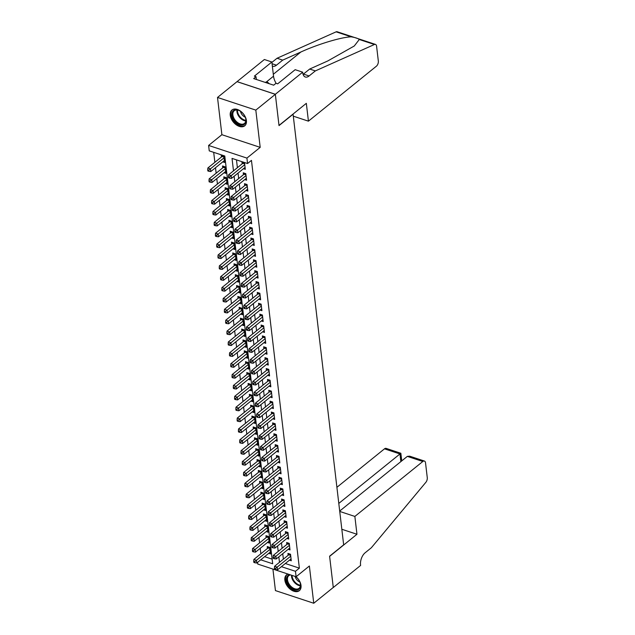 <?xml version="1.0" encoding="UTF-8"?>
<svg xmlns="http://www.w3.org/2000/svg" width="635" height="635" viewBox="0 0 635 635"><rect width="100%" height="100%" fill="white"/><g stroke="black" fill="none" stroke-linecap="round" stroke-linejoin="round"><path stroke-width="0.95" d="M230.251 115.252A10.168 6.477 -129 0 0 236.141 124.722A10.168 6.477 -129 0 0 244.721 125.825A10.168 6.477 -129 0 0 246.404 120.594A10.168 6.477 -129 0 0 240.514 111.125A10.168 6.477 -129 0 0 231.934 110.022A10.168 6.477 -129 0 0 230.251 115.252M288.076 574.088A10.168 6.477 -129 0 0 286.544 574.881A10.168 6.477 -129 0 0 284.861 580.112A10.168 6.477 -129 0 0 290.743 589.582A10.168 6.477 -129 0 0 299.323 590.685A10.168 6.477 -129 0 0 301.014 585.454A10.168 6.477 -129 0 0 296.061 576.731M260.715 559.824L272.685 563.777L224.782 156.004L209.248 150.876L208.613 145.439L246.92 158.091L247.555 163.528L232.029 158.401L233.49 170.847M302.673 72.176L275.336 94.274L278.995 125.428L306.332 103.33L308.427 121.166L376.372 66.223A3.913 2.143 108.3 0 0 378.333 61.071L376.587 46.228A3.913 2.143 108.3 0 0 375.468 44.41A3.913 2.143 108.3 0 0 374.436 44.498L315.349 70.914L309.102 75.962A9.12 4.993 -71.7 0 1 305.348 77.018A9.12 4.993 -71.7 0 1 302.744 72.771L302.673 72.176L295.164 69.691L277.67 83.836L276.019 83.288L273.669 85.185L253.69 78.581L256.032 76.692L254.373 76.144L271.867 62L264.366 59.515L217.511 97.457L221.885 134.699L208.613 145.439M272.915 569.079L275.439 590.59L313.753 603.25L309.372 566.007L296.101 576.739L257.786 564.078L257.588 562.348M213.693 152.344L214.868 162.322M215.503 167.727L216.146 173.196M216.781 178.602L217.424 184.071M218.059 189.476L218.702 194.945M219.337 200.35L219.98 205.819M220.615 211.225L221.258 216.686M221.893 222.099L222.536 227.56M223.171 232.974L223.814 238.435M224.449 243.848L225.092 249.309M225.727 254.722L226.37 260.183M227.005 265.597L227.64 271.058M228.282 276.471L228.917 281.932M229.552 287.345L230.195 292.806M230.83 298.22L231.473 303.681M232.108 309.094L232.751 314.555M233.386 319.969L234.029 325.43M234.664 330.843L235.307 336.304M235.942 341.717L236.585 347.178M237.22 352.584L237.863 358.053M238.498 363.458L239.141 368.927M239.776 374.332L240.419 379.801M241.054 385.207L241.697 390.676M242.332 396.081L242.975 401.55M243.61 406.956L244.253 412.417M244.888 417.83L245.523 423.291M246.166 428.704L246.801 434.165M247.444 439.579L248.079 445.04M248.714 450.453L249.357 455.914M249.992 461.327L250.634 466.788M251.269 472.202L251.912 477.663M252.547 483.076L253.19 488.537M253.825 493.951L254.468 499.412M255.103 504.825L255.746 510.286M256.381 515.699L257.024 521.16M257.659 526.574L258.302 532.035M258.937 537.448L259.58 542.909M260.215 548.322L260.858 553.783M237.038 81.669L275.344 94.329L255.818 110.117L217.511 97.457M275.344 94.329L279.019 125.595L293.076 114.229L343.662 544.838L329.605 556.204L333.272 587.462L313.753 603.25M243.467 168.704L245.3 169.315L244.531 162.79L241.943 161.933L242.165 163.838M244.745 179.578L246.57 180.189L245.808 173.665L243.221 172.807L243.443 174.712M246.023 190.452L247.848 191.056L247.086 184.539L244.499 183.682L244.721 185.579M247.301 201.327L249.126 201.93L248.364 195.405L245.777 194.556L245.999 196.453M248.579 212.201L250.404 212.804L249.642 206.28L247.055 205.43L247.277 207.327M249.857 223.076L251.682 223.679L250.92 217.154L248.333 216.305L248.555 218.202M251.135 233.95L252.96 234.553L252.198 228.028L249.603 227.179L249.833 229.076M252.412 244.824L254.238 245.427L253.476 238.903L250.881 238.046L251.111 239.951M253.69 255.699L255.516 256.302L254.746 249.777L252.159 248.92L252.389 250.825M254.96 266.573L256.794 267.176L256.024 260.652L253.436 259.794L253.659 261.699M256.238 277.447L258.072 278.051L257.302 271.526L254.714 270.669L254.937 272.574M257.516 288.322L259.35 288.925L258.58 282.4L255.992 281.543L256.215 283.448M258.794 299.196L260.628 299.799L259.858 293.275L257.27 292.417L257.492 294.322M260.072 310.07L261.906 310.674L261.136 304.149L258.548 303.292L258.77 305.197M261.35 320.945L263.184 321.548L262.414 315.023L259.826 314.166L260.048 316.071M262.628 331.819L264.462 332.423L263.692 325.898L261.104 325.041L261.326 326.946M263.906 342.694L265.732 343.297L264.97 336.772L262.382 335.915L262.604 337.82M265.184 353.56L267.01 354.171L266.248 347.647L263.66 346.789L263.882 348.694M266.462 364.434L268.287 365.046L267.526 358.521L264.938 357.664L265.16 359.569M267.74 375.309L269.565 375.92L268.803 369.395L266.216 368.538L266.438 370.443M269.018 386.183L270.843 386.786L270.081 380.27L267.494 379.412L267.716 381.317M270.296 397.058L272.121 397.661L271.359 391.136L268.764 390.287L268.994 392.184M271.574 407.932L273.399 408.535L272.637 402.011L270.042 401.161L270.272 403.058M272.852 418.806L274.677 419.41L273.907 412.885L271.32 412.036L271.542 413.933M274.122 429.681L275.955 430.284L275.185 423.759L272.598 422.91L272.82 424.807M275.399 440.555L277.233 441.158L276.463 434.634L273.875 433.776L274.098 435.681M276.677 451.429L278.511 452.033L277.741 445.508L275.153 444.651L275.376 446.556M277.955 462.304L279.789 462.907L279.019 456.382L276.431 455.525L276.654 457.43M279.233 473.178L281.067 473.781L280.297 467.257L277.709 466.4L277.932 468.305M280.511 484.053L282.345 484.656L281.575 478.131L278.987 477.274L279.209 479.179M281.789 494.927L283.623 495.53L282.853 489.006L280.265 488.148L280.487 490.053M283.067 505.801L284.893 506.405L284.131 499.88L281.543 499.023L281.765 500.928M284.345 516.676L286.171 517.279L285.409 510.754L282.821 509.897L283.043 511.802M285.623 527.55L287.449 528.153L286.687 521.629L284.099 520.771L284.321 522.676M286.901 538.424L288.727 539.028L287.965 532.503L285.377 531.646L285.599 533.551M288.179 549.299L290.005 549.902L289.242 543.377L286.655 542.52L286.877 544.425M268.748 553.323L270.573 553.934L269.812 547.41L267.224 546.552L267.446 548.457M267.47 542.449L269.296 543.06L268.534 536.535L265.946 535.678L266.168 537.583M266.192 531.574L268.018 532.186L267.256 525.661L264.668 524.804L264.89 526.709M264.914 520.708L266.748 521.311L265.978 514.787L263.39 513.929L263.612 515.834M263.636 509.834L265.47 510.437L264.7 503.912L262.112 503.055L262.334 504.96M262.358 498.959L264.192 499.562L263.422 493.038L260.834 492.181L261.056 494.086M261.08 488.085L262.914 488.688L262.144 482.163L259.556 481.306L259.778 483.211M259.802 477.21L261.636 477.814L260.866 471.289L258.278 470.432L258.501 472.337M258.524 466.336L260.358 466.939L259.588 460.415L257 459.557L257.223 461.462M257.246 455.462L259.08 456.065L258.31 449.54L255.722 448.683L255.945 450.588M255.976 444.587L257.802 445.191L257.032 438.666L254.444 437.809L254.667 439.714M254.698 433.713L256.524 434.316L255.754 427.792L253.167 426.934L253.397 428.839M253.421 422.839L255.246 423.442L254.484 416.917L251.889 416.06L252.119 417.965M252.143 411.964L253.968 412.567L253.206 406.043L250.619 405.193L250.841 407.091M250.865 401.09L252.69 401.693L251.928 395.168L249.341 394.319L249.563 396.216M249.587 390.215L251.412 390.819L250.65 384.294L248.063 383.445L248.285 385.342M248.309 379.341L250.134 379.944L249.372 373.42L246.785 372.57L247.007 374.467M247.031 368.467L248.856 369.07L248.094 362.553L245.507 361.696L245.729 363.593M245.753 357.592L247.587 358.203L246.817 351.679L244.229 350.822L244.451 352.727M244.475 346.718L246.309 347.329L245.539 340.805L242.951 339.947L243.173 341.852M243.197 335.844L245.031 336.455L244.261 329.93L241.673 329.073L241.895 330.978M241.919 324.977L243.753 325.58L242.983 319.056L240.395 318.198L240.617 320.103M240.641 314.103L242.475 314.706L241.705 308.181L239.117 307.324L239.339 309.229M239.363 303.228L241.197 303.832L240.427 297.307L237.839 296.45L238.061 298.355M238.085 292.354L239.919 292.957L239.149 286.433L236.561 285.575L236.784 287.48M236.815 281.48L238.641 282.083L237.871 275.558L235.283 274.701L235.514 276.606M235.537 270.605L237.363 271.209L236.601 264.684L234.005 263.827L234.236 265.732M234.259 259.731L236.085 260.334L235.323 253.809L232.727 252.952L232.958 254.857M232.981 248.856L234.807 249.46L234.045 242.935L231.458 242.078L231.68 243.983M231.704 237.982L233.529 238.585L232.767 232.061L230.18 231.203L230.402 233.108M230.426 227.108L232.251 227.711L231.489 221.186L228.902 220.329L229.124 222.234M229.148 216.233L230.973 216.837L230.211 210.312L227.624 209.463L227.846 211.36M227.87 205.359L229.695 205.962L228.933 199.438L226.346 198.588L226.568 200.485M226.592 194.485L228.425 195.088L227.655 188.563L225.068 187.714L225.29 189.611M225.314 183.61L227.147 184.214L226.377 177.689L223.79 176.84L224.012 178.737M224.036 172.736L225.869 173.339L225.1 166.814L222.512 165.965L222.734 167.862M264.62 556.665L272.137 559.149M222.758 161.861L224.592 162.473L223.822 155.948L221.234 155.091L221.456 156.996M285.321 563.507L299.363 568.15L251.46 160.377L247.555 163.528M236.474 159.869L237.395 167.696M238.03 173.101L238.673 178.57M239.308 183.975L239.951 189.444M240.586 194.85L241.229 200.311M241.864 205.724L242.506 211.185M243.141 216.598L243.784 222.059M244.419 227.473L245.062 232.934M245.697 238.347L246.332 243.808M246.975 249.222L247.61 254.683M248.245 260.096L248.888 265.557M249.523 270.97L250.166 276.431M250.801 281.845L251.444 287.306M252.079 292.719L252.722 298.18M253.357 303.594L254 309.055M254.635 314.468L255.278 319.929M255.913 325.342L256.556 330.803M257.191 336.217L257.834 341.678M258.469 347.083L259.112 352.552M259.747 357.957L260.39 363.426M261.025 368.832L261.668 374.301M262.303 379.706L262.946 385.175M263.581 390.581L264.224 396.042M264.858 401.455L265.493 406.916M266.136 412.329L266.771 417.79M267.406 423.204L268.049 428.665M268.684 434.078L269.327 439.539M269.962 444.952L270.605 450.413M271.24 455.827L271.883 461.288M272.518 466.701L273.161 472.162M273.796 477.576L274.439 483.037M275.074 488.45L275.717 493.911M276.352 499.324L276.995 504.785M277.63 510.199L278.273 515.66M278.908 521.073L279.551 526.534M280.186 531.947L280.829 537.408M281.464 542.814L282.107 548.283M282.742 553.688L283.377 559.157M289.457 560.165L291.282 560.776L290.52 554.252L287.925 553.395L288.155 555.3M221.885 134.699L260.191 147.36L255.818 110.117M260.191 147.36L246.92 158.091M299.363 568.15L295.458 571.302L296.101 576.739M281.416 566.666L295.458 571.302M234.124 176.26L234.767 181.721M235.402 187.134L236.045 192.595M236.68 198.009L237.323 203.47M237.958 208.883L238.601 214.344M239.236 219.758L239.879 225.219M240.514 230.632L241.157 236.093M241.792 241.506L242.435 246.967M243.07 252.381L243.705 257.842M244.348 263.255L244.983 268.716M245.618 274.13L246.261 279.59M246.896 285.004L247.539 290.465M248.174 295.878L248.817 301.339M249.452 306.745L250.095 312.214M250.73 317.619L251.373 323.088M252.008 328.493L252.651 333.962M253.286 339.368L253.929 344.837M254.564 350.242L255.206 355.703M255.841 361.117L256.484 366.578M257.119 371.991L257.762 377.452M258.397 382.865L259.04 388.326M259.675 393.74L260.318 399.201M260.953 404.614L261.588 410.075M262.231 415.488L262.866 420.949M263.501 426.363L264.144 431.824M264.779 437.237L265.422 442.698M266.057 448.112L266.7 453.573M267.335 458.986L267.978 464.447M268.613 469.86L269.256 475.321M269.891 480.735L270.534 486.196M271.169 491.609L271.812 497.07M272.447 502.475L273.09 507.944M273.725 513.35L274.368 518.819M275.003 524.224L275.646 529.693M276.281 535.099L276.923 540.568M277.558 545.973L278.201 551.434M278.836 556.847L279.479 562.308M290.655 555.411L288.774 554.792L274.566 566.285L277.154 567.142L290.743 556.149M275.455 568.515L274.423 568.174L274.55 569.262L275.582 569.603L275.455 568.515L277.154 567.142L277.471 569.857L291.06 558.871M288.774 554.792A1.302 0.714 108.3 0 0 289.06 554.474L289.457 553.895M274.566 566.285L274.423 568.174M275.582 569.603L277.471 569.857M268.748 547.053L268.351 547.632A1.302 0.714 -71.7 0 1 268.073 547.949L253.857 559.443L256.445 560.3L256.762 563.015L270.351 552.029M270.034 549.307L254.746 561.673L253.714 561.332L253.841 562.419L254.873 562.761L254.746 561.673M256.762 563.015L254.873 562.761M253.714 561.332L253.857 559.443M295.767 576.636A8.795 5.604 51 0 1 299.18 580.612A8.795 5.604 51 0 1 300.276 583.216A8.795 5.604 51 0 1 296.791 589.963A8.795 5.604 51 0 1 287.941 583.946A8.795 5.604 51 0 1 289.79 574.659M290.512 574.897A8.144 5.191 -129 0 0 288.83 575.628A8.144 5.191 -129 0 0 288.742 583.509A8.144 5.191 -129 0 0 299.069 588.296A8.144 5.191 -129 0 0 300.22 583.017M295.148 576.429A5.802 3.699 -129 0 0 295.942 578.453A5.802 3.699 -129 0 0 299.887 582.073M287.155 574.469A10.097 6.437 -129 0 0 287.107 584.2A10.097 6.437 -129 0 0 299.855 590.177M244.57 115.745A8.795 5.604 51 0 1 245.666 118.348A8.795 5.604 51 0 1 242.181 125.103A8.795 5.604 51 0 1 233.331 119.086A8.795 5.604 51 0 1 232.759 111.276A8.795 5.604 51 0 1 239.443 110.657A8.795 5.604 51 0 1 244.57 115.745M239.625 110.752A8.144 5.191 -129 0 0 234.22 110.768A8.144 5.191 -129 0 0 234.14 118.65A8.144 5.191 -129 0 0 244.459 123.436A8.144 5.191 -129 0 0 245.61 118.158M240.482 111.276A5.802 3.699 -129 0 0 241.34 113.594A5.802 3.699 -129 0 0 245.277 117.213M232.545 109.609A10.097 6.437 -129 0 0 232.497 119.332A10.097 6.437 -129 0 0 245.245 125.317M269.303 83.741L267.089 81.812L265.176 82.375M266.033 82.661L267.089 81.812M339.733 511.429L354.862 516.43L422.807 461.494L407.329 456.382L339.693 511.064M407.329 456.382L409.678 456.176L424.41 461.042A3.913 2.143 108.3 0 1 425.529 462.859L427.276 477.703A3.913 2.143 108.3 0 1 425.863 482.314L371.364 547.735L365.117 552.791A9.12 4.993 108.3 0 0 360.545 564.817L360.616 565.42L333.28 587.518L329.621 556.363L356.957 534.265L354.862 516.43M341.828 529.265L356.957 534.265M338.796 503.42L399.971 453.954L384.492 448.834A3.913 2.143 -71.7 0 1 386.104 448.381L400.844 453.255L401.741 460.891M336.899 487.315L384.492 448.834M424.41 461.042A3.913 2.143 108.3 0 0 422.807 461.494M399.598 454.295L399.971 453.954L400.875 461.597M315.349 70.914L309.682 69.04L327.795 60.944L354.282 45.99L359.283 39.497C357.997 38.402 355.33 37.521 351.274 36.846C341.686 37.028 317.865 44.196 300.823 52.03L282.71 60.127L276.463 65.183A9.12 4.993 -71.7 0 1 272.709 66.23A9.12 4.993 -71.7 0 1 272.351 66.08M282.71 60.127L277.043 58.253L271.915 62.397M303.078 74.359A9.12 4.993 -71.7 0 0 303.435 74.089L309.682 69.04M351.274 36.846L336.121 31.837L277.043 58.253M275.336 94.274L237.03 81.613M308.427 121.166L293.299 116.165M276.106 83.32A14.661 9.342 51 0 1 273.534 76.184L271.867 62M336.121 31.837A3.913 2.143 -71.7 0 1 337.161 31.75L375.468 44.41M256.357 79.462L256.032 76.692M289.377 544.536L287.496 543.917L273.288 555.411L275.876 556.268L289.465 545.274M274.177 557.649L273.145 557.3L273.272 558.387L274.304 558.729L274.177 557.649L275.876 556.268L276.193 558.983L289.782 547.997M287.496 543.917A1.302 0.714 108.3 0 0 287.782 543.6L288.179 543.02M273.288 555.411L273.145 557.3M274.304 558.729L276.193 558.983M288.099 533.662L286.218 533.043L272.01 544.536L274.598 545.394L288.187 534.408M272.899 546.775L271.867 546.425L271.994 547.513L273.026 547.862L272.899 546.775L274.598 545.394L274.915 548.108L288.504 537.123M286.218 533.043A1.302 0.714 108.3 0 0 286.504 532.725L286.901 532.154M272.01 544.536L271.867 546.425M273.026 547.862L274.915 548.108M286.822 522.788L284.948 522.168L270.732 533.662L273.32 534.519L286.909 523.534M271.621 535.9L270.589 535.559L270.716 536.646L271.748 536.988L271.621 535.9L273.32 534.519L273.637 537.234L287.226 526.248M284.948 522.168A1.302 0.714 108.3 0 0 285.226 521.859L285.623 521.279M270.732 533.662L270.589 535.559M271.748 536.988L273.637 537.234M285.544 511.913L283.67 511.294L269.454 522.788L272.042 523.645L285.631 512.659M270.343 525.026L269.311 524.685L269.438 525.772L270.47 526.113L270.343 525.026L272.042 523.645L272.359 526.359L285.948 515.374M283.67 511.294A1.302 0.714 108.3 0 0 283.948 510.984L284.345 510.405M269.454 522.788L269.311 524.685M270.47 526.113L272.359 526.359M267.47 536.178L267.073 536.758A1.302 0.714 -71.7 0 1 266.795 537.075L252.579 548.569L255.167 549.426L255.484 552.14L269.073 541.155M268.756 538.432L253.468 550.799L252.436 550.458L252.563 551.545L253.595 551.886L253.468 550.799M255.484 552.14L253.595 551.886M252.436 550.458L252.579 548.569M266.192 525.304L265.795 525.883A1.302 0.714 -71.7 0 1 265.517 526.201L251.301 537.694L253.889 538.551L254.206 541.266L267.795 530.281M267.478 527.558L252.19 539.925L251.158 539.583L251.285 540.671L252.317 541.012L252.19 539.925M254.206 541.266L252.317 541.012M251.158 539.583L251.301 537.694M264.914 514.437L264.517 515.009A1.302 0.714 -71.7 0 1 264.239 515.326L250.023 526.82L252.611 527.677L252.928 530.392L266.517 519.406M266.2 516.684L250.912 529.058L249.88 528.709L250.007 529.796L251.047 530.146L250.912 529.058M252.928 530.392L251.047 530.146M249.88 528.709L250.023 526.82M263.636 503.563L263.239 504.142A1.302 0.714 -71.7 0 1 262.961 504.452L248.745 515.945L251.333 516.803L251.65 519.517L265.24 508.532M264.922 505.817L249.642 518.184L248.602 517.835L248.73 518.922L249.769 519.271L249.642 518.184M251.65 519.517L249.769 519.271M248.602 517.835L248.745 515.945M284.266 501.039L282.392 500.42L268.176 511.913L270.764 512.77L284.353 501.785M269.065 514.152L268.034 513.81L268.16 514.898L269.192 515.239L269.065 514.152L270.764 512.77L271.081 515.485L284.67 504.5M282.392 500.42A1.302 0.714 108.3 0 0 282.67 500.11L283.067 499.531M268.176 511.913L268.034 513.81M269.192 515.239L271.081 515.485M262.358 492.689L261.961 493.268A1.302 0.714 -71.7 0 1 261.683 493.578L247.467 505.071L250.055 505.928L250.38 508.643L263.962 497.657M263.644 494.943L248.364 507.309L247.325 506.968L247.452 508.056L248.491 508.397L248.364 507.309M250.38 508.643L248.491 508.397M247.325 506.968L247.467 505.071M282.988 490.164L281.115 489.545L266.898 501.039L269.486 501.896L283.075 490.911M267.787 503.277L266.756 502.936L266.883 504.023L267.922 504.365L267.787 503.277L269.486 501.896L269.804 504.611L283.393 493.625M281.115 489.545A1.302 0.714 108.3 0 0 281.392 489.236L281.789 488.656M266.898 501.039L266.756 502.936M267.922 504.365L269.804 504.611M261.08 481.814L260.683 482.394A1.302 0.714 -71.7 0 1 260.406 482.703L246.19 494.197L248.777 495.054L249.103 497.769L262.692 486.783M262.366 484.068L247.086 496.435L246.047 496.094L246.174 497.181L247.213 497.522L247.086 496.435M249.103 497.769L247.213 497.522M246.047 496.094L246.19 494.197M281.71 479.298L279.837 478.671L265.62 490.164L268.208 491.022L281.797 480.036M266.517 492.403L265.478 492.061L265.605 493.149L266.644 493.49L266.517 492.403L268.208 491.022L268.526 493.736L282.115 482.751M279.837 478.671A1.302 0.714 108.3 0 0 280.114 478.361L280.511 477.782M265.62 490.164L265.478 492.061M266.644 493.49L268.526 493.736M259.802 470.94L259.413 471.519A1.302 0.714 -71.7 0 1 259.128 471.829L244.912 483.322L247.499 484.18L247.825 486.894L261.414 475.909M261.088 473.194L245.808 485.561L244.769 485.219L244.896 486.307L245.935 486.648L245.808 485.561M247.825 486.894L245.935 486.648M244.769 485.219L244.912 483.322M280.432 468.424L278.559 467.797L264.343 479.29L266.93 480.147L280.519 469.162M265.24 481.528L264.2 481.187L264.327 482.275L265.366 482.616L265.24 481.528L266.93 480.147L267.256 482.87L280.837 471.876M278.559 467.797A1.302 0.714 108.3 0 0 278.836 467.487L279.233 466.908M264.343 479.29L264.2 481.187M265.366 482.616L267.256 482.87M258.524 460.065L258.135 460.645A1.302 0.714 -71.7 0 1 257.85 460.954L243.634 472.448L246.221 473.305L246.547 476.02L260.136 465.034M259.81 462.32L244.531 474.686L243.491 474.345L243.618 475.432L244.658 475.774L244.531 474.686M246.547 476.02L244.658 475.774M243.491 474.345L243.634 472.448M279.154 457.549L277.281 456.922L263.065 468.416L265.652 469.273L279.241 458.287M263.962 470.654L262.922 470.313L263.049 471.4L264.089 471.742L263.962 470.654L265.652 469.273L265.978 471.995L279.567 461.002M277.281 456.922A1.302 0.714 108.3 0 0 277.558 456.613L277.955 456.033M263.065 468.416L262.922 470.313M264.089 471.742L265.978 471.995M257.246 449.191L256.858 449.77A1.302 0.714 -71.7 0 1 256.572 450.08L242.356 461.574L244.951 462.431L245.269 465.153L258.858 454.16M258.54 451.445L243.253 463.812L242.213 463.471L242.348 464.558L243.38 464.899L243.253 463.812M245.269 465.153L243.38 464.899M242.213 463.471L242.356 461.574M277.876 446.675L276.003 446.056L261.787 457.541L264.374 458.399L277.963 447.413M262.684 459.78L261.644 459.438L261.771 460.526L262.811 460.867L262.684 459.78L264.374 458.399L264.7 461.121L278.289 450.128M276.003 446.056A1.302 0.714 108.3 0 0 276.288 445.738L276.677 445.159M261.787 457.541L261.644 459.438M262.811 460.867L264.7 461.121M255.976 438.317L255.58 438.896A1.302 0.714 -71.7 0 1 255.294 439.206L241.086 450.699L243.673 451.556L243.991 454.279L257.58 443.286M257.262 440.571L241.975 452.938L240.943 452.596L241.07 453.684L242.102 454.025L241.975 452.938M243.991 454.279L242.102 454.025M240.943 452.596L241.086 450.699M276.606 435.8L274.725 435.181L260.509 446.667L263.096 447.524L276.685 436.539M261.406 448.905L260.366 448.564L260.493 449.651L261.533 449.993L261.406 448.905L263.096 447.524L263.422 450.247L277.011 439.253M274.725 435.181A1.302 0.714 108.3 0 0 275.011 434.864L275.399 434.284M260.509 446.667L260.366 448.564M261.533 449.993L263.422 450.247M254.698 427.442L254.302 428.022A1.302 0.714 -71.7 0 1 254.016 428.339L239.808 439.825L242.395 440.682L242.713 443.405L256.302 432.411M255.984 429.697L240.697 442.063L239.665 441.722L239.792 442.809L240.824 443.151L240.697 442.063M242.713 443.405L240.824 443.151M239.665 441.722L239.808 439.825M275.328 424.926L273.447 424.307L259.231 435.8L261.826 436.65L275.415 425.664M260.128 438.031L259.088 437.69L259.223 438.777L260.255 439.118L260.128 438.031L261.826 436.65L262.144 439.372L275.733 428.387M273.447 424.307A1.302 0.714 108.3 0 0 273.733 423.989L274.13 423.41M259.231 435.8L259.088 437.69M260.255 439.118L262.144 439.372M253.421 416.568L253.024 417.147A1.302 0.714 -71.7 0 1 252.738 417.465L238.53 428.95L241.117 429.808L241.435 432.53L255.024 421.537M254.706 418.822L239.419 431.189L238.387 430.847L238.514 431.935L239.546 432.276L239.419 431.189M241.435 432.53L239.546 432.276M238.387 430.847L238.53 428.95M274.05 414.052L272.169 413.433L257.961 424.926L260.548 425.775L274.137 414.79M258.85 427.157L257.818 426.815L257.945 427.903L258.977 428.244L258.85 427.157L260.548 425.775L260.866 428.498L274.455 417.512M272.169 413.433A1.302 0.714 108.3 0 0 272.455 413.115L272.852 412.536M257.961 424.926L257.818 426.815M258.977 428.244L260.866 428.498M252.143 405.694L251.746 406.273A1.302 0.714 -71.7 0 1 251.46 406.59L237.252 418.076L239.84 418.933L240.157 421.656L253.746 410.67M253.428 407.948L238.141 420.314L237.109 419.973L237.236 421.061L238.268 421.402L238.141 420.314M240.157 421.656L238.268 421.402M237.109 419.973L237.252 418.076M272.772 403.177L270.891 402.558L256.683 414.052L259.27 414.901L272.859 403.916M257.572 416.282L256.54 415.941L256.667 417.028L257.699 417.37L257.572 416.282L259.27 414.901L259.588 417.624L273.177 406.638M270.891 402.558A1.302 0.714 108.3 0 0 271.177 402.241L271.574 401.661M256.683 414.052L256.54 415.941M257.699 417.37L259.588 417.624M250.865 394.819L250.468 395.399A1.302 0.714 -71.7 0 1 250.182 395.716L235.974 407.21L238.562 408.059L238.879 410.781L252.468 399.796M252.151 397.073L236.863 409.44L235.831 409.099L235.958 410.186L236.99 410.528L236.863 409.44M238.879 410.781L236.99 410.528M235.831 409.099L235.974 407.21M271.494 392.303L269.613 391.684L255.405 403.177L257.993 404.027L271.582 393.041M256.294 405.408L255.262 405.066L255.389 406.154L256.421 406.495L256.294 405.408L257.993 404.027L258.31 406.749L271.899 395.764M269.613 391.684A1.302 0.714 108.3 0 0 269.899 391.366L270.296 390.787M255.405 403.177L255.262 405.066M256.421 406.495L258.31 406.749M249.587 383.945L249.19 384.524A1.302 0.714 -71.7 0 1 248.912 384.842L234.696 396.335L237.284 397.185L237.601 399.907L251.19 388.922M250.873 386.199L235.585 398.566L234.553 398.224L234.68 399.312L235.712 399.653L235.585 398.566M237.601 399.907L235.712 399.653M234.553 398.224L234.696 396.335M270.216 381.429L268.335 380.809L254.127 392.303L256.715 393.152L270.304 382.167M255.016 394.533L253.984 394.192L254.111 395.28L255.143 395.621L255.016 394.533L256.715 393.152L257.032 395.875L270.621 384.889M268.335 380.809A1.302 0.714 108.3 0 0 268.621 380.492L269.018 379.913M254.127 392.303L253.984 394.192M255.143 395.621L257.032 395.875M248.309 373.07L247.912 373.65A1.302 0.714 -71.7 0 1 247.634 373.967L233.418 385.461L236.006 386.31L236.323 389.033L249.912 378.047M249.595 375.325L234.307 387.691L233.275 387.35L233.402 388.437L234.434 388.779L234.307 387.691M236.323 389.033L234.434 388.779M233.275 387.35L233.418 385.461M268.938 370.554L267.057 369.935L252.849 381.429L255.437 382.286L269.026 371.292M253.738 383.659L252.706 383.318L252.833 384.405L253.865 384.747L253.738 383.659L255.437 382.286L255.754 385L269.343 374.015M267.057 369.935A1.302 0.714 108.3 0 0 267.343 369.618L267.74 369.038M252.849 381.429L252.706 383.318M253.865 384.747L255.754 385M247.031 362.196L246.634 362.776A1.302 0.714 -71.7 0 1 246.356 363.093L232.14 374.587L234.728 375.436L235.045 378.158L248.634 367.173M248.317 364.45L233.029 376.817L231.997 376.476L232.124 377.563L233.164 377.904L233.029 376.817M235.045 378.158L233.164 377.904M231.997 376.476L232.14 374.587M267.66 359.68L265.787 359.061L251.571 370.554L254.159 371.411L267.748 360.418M252.46 372.785L251.428 372.443L251.555 373.531L252.587 373.872L252.46 372.785L254.159 371.411L254.476 374.126L268.065 363.141M265.787 359.061A1.302 0.714 108.3 0 0 266.065 358.743L266.462 358.164M251.571 370.554L251.428 372.443M252.587 373.872L254.476 374.126M245.753 351.322L245.356 351.901A1.302 0.714 -71.7 0 1 245.078 352.219L230.862 363.712L233.45 364.569L233.767 367.284L247.356 356.298M247.039 353.576L231.751 365.943L230.719 365.601L230.846 366.689L231.886 367.03L231.751 365.943M233.767 367.284L231.886 367.03M230.719 365.601L230.862 363.712M266.382 348.805L264.509 348.186L250.293 359.68L252.881 360.537L266.47 349.544M251.182 361.91L250.15 361.569L250.277 362.656L251.309 362.998L251.182 361.91L252.881 360.537L253.198 363.252L266.787 352.266M264.509 348.186A1.302 0.714 108.3 0 0 264.787 347.869L265.184 347.289M250.293 359.68L250.15 361.569M251.309 362.998L253.198 363.252M244.475 340.447L244.078 341.027A1.302 0.714 -71.7 0 1 243.8 341.344L229.584 352.838L232.172 353.695L232.489 356.41L246.078 345.424M245.761 342.702L230.481 355.068L229.441 354.727L229.568 355.814L230.608 356.156L230.481 355.068M232.489 356.41L230.608 356.156M229.441 354.727L229.584 352.838M265.105 337.931L263.231 337.312L249.015 348.805L251.603 349.663L265.192 338.669M249.904 351.044L248.872 350.695L248.999 351.782L250.039 352.131L249.904 351.044L251.603 349.663L251.92 352.377L265.509 341.392M263.231 337.312A1.302 0.714 108.3 0 0 263.509 336.994L263.906 336.423M249.015 348.805L248.872 350.695M250.039 352.131L251.92 352.377M243.197 329.573L242.8 330.152A1.302 0.714 -71.7 0 1 242.522 330.47L228.306 341.963L230.894 342.821L231.219 345.535L244.808 334.55M244.483 331.827L229.203 344.194L228.163 343.852L228.29 344.94L229.33 345.281L229.203 344.194M231.219 345.535L229.33 345.281M228.163 343.852L228.306 341.963M263.827 327.057L261.953 326.438L247.737 337.931L250.325 338.788L263.914 327.803M248.626 340.169L247.594 339.82L247.721 340.908L248.761 341.257L248.626 340.169L250.325 338.788L250.642 341.503L264.231 330.517M261.953 326.438A1.302 0.714 108.3 0 0 262.231 326.128L262.628 325.549M247.737 337.931L247.594 339.82M248.761 341.257L250.642 341.503M241.919 318.699L241.53 319.278A1.302 0.714 -71.7 0 1 241.244 319.595L227.028 331.089L229.616 331.946L229.941 334.661L243.53 323.675M243.205 320.953L227.925 333.327L226.885 332.978L227.012 334.066L228.052 334.415L227.925 333.327M229.941 334.661L228.052 334.415M226.885 332.978L227.028 331.089M262.549 316.182L260.675 315.563L246.459 327.057L249.047 327.914L262.636 316.928M247.356 329.295L246.316 328.954L246.444 330.041L247.483 330.383L247.356 329.295L249.047 327.914L249.364 330.629L262.953 319.643M260.675 315.563A1.302 0.714 108.3 0 0 260.953 315.254L261.35 314.674M246.459 327.057L246.316 328.954M247.483 330.383L249.364 330.629M240.641 307.832L240.252 308.412A1.302 0.714 -71.7 0 1 239.966 308.721L225.75 320.215L228.338 321.072L228.663 323.786L242.252 312.801M241.927 310.086L226.647 322.453L225.608 322.104L225.735 323.191L226.774 323.54L226.647 322.453M228.663 323.786L226.774 323.54M225.608 322.104L225.75 320.215M261.271 305.308L259.397 304.689L245.181 316.182L247.769 317.04L261.358 306.054M246.078 318.421L245.039 318.079L245.166 319.167L246.205 319.508L246.078 318.421L247.769 317.04L248.094 319.754L261.683 308.769M259.397 304.689A1.302 0.714 108.3 0 0 259.675 304.379L260.072 303.8M245.181 316.182L245.039 318.079M246.205 319.508L248.094 319.754M239.363 296.958L238.974 297.537A1.302 0.714 -71.7 0 1 238.689 297.847L224.472 309.34L227.068 310.197L227.386 312.912L240.975 301.927M240.649 299.212L225.369 311.579L224.33 311.237L224.457 312.325L225.496 312.666L225.369 311.579M227.386 312.912L225.496 312.666M224.33 311.237L224.472 309.34M259.993 294.434L258.12 293.815L243.903 305.308L246.491 306.165L260.08 295.18M244.8 307.546L243.761 307.205L243.888 308.292L244.927 308.634L244.8 307.546L246.491 306.165L246.817 308.88L260.406 297.894M258.12 293.815A1.302 0.714 108.3 0 0 258.405 293.505L258.794 292.925M243.903 305.308L243.761 307.205M244.927 308.634L246.817 308.88M238.093 286.083L237.696 286.663A1.302 0.714 -71.7 0 1 237.411 286.972L223.195 298.466L225.79 299.323L226.108 302.038L239.697 291.052M239.379 288.338L224.091 300.704L223.052 300.363L223.187 301.45L224.219 301.792L224.091 300.704M226.108 302.038L224.219 301.792M223.052 300.363L223.195 298.466M258.715 283.559L256.842 282.94L242.626 294.434L245.213 295.291L258.802 284.305M243.523 296.672L242.483 296.331L242.61 297.418L243.649 297.759L243.523 296.672L245.213 295.291L245.539 298.005L259.128 287.02M256.842 282.94A1.302 0.714 108.3 0 0 257.127 282.631L257.516 282.051M242.626 294.434L242.483 296.331M243.649 297.759L245.539 298.005M236.815 275.209L236.418 275.788A1.302 0.714 -71.7 0 1 236.133 276.098L221.925 287.591L224.512 288.449L224.83 291.163L238.419 280.178M238.101 277.463L222.814 289.83L221.782 289.489L221.909 290.576L222.941 290.917L222.814 289.83M224.83 291.163L222.941 290.917M221.782 289.489L221.925 287.591M257.445 272.693L255.564 272.066L241.348 283.559L243.943 284.416L257.524 273.431M242.245 285.798L241.205 285.456L241.332 286.544L242.372 286.885L242.245 285.798L243.943 284.416L244.261 287.139L257.85 276.146M255.564 272.066A1.302 0.714 108.3 0 0 255.849 271.756L256.238 271.177M241.348 283.559L241.205 285.456M242.372 286.885L244.261 287.139M235.537 264.335L235.141 264.914A1.302 0.714 -71.7 0 1 234.855 265.224L220.647 276.717L223.234 277.574L223.552 280.289L237.141 269.303M236.823 266.589L221.536 278.955L220.504 278.614L220.631 279.702L221.663 280.043L221.536 278.955M223.552 280.289L221.663 280.043M220.504 278.614L220.647 276.717M256.167 261.818L254.286 261.191L240.07 272.685L242.665 273.542L256.254 262.557M240.967 274.923L239.927 274.582L240.062 275.669L241.094 276.011L240.967 274.923L242.665 273.542L242.983 276.265L256.572 265.271M254.286 261.191A1.302 0.714 108.3 0 0 254.572 260.882L254.968 260.302M240.07 272.685L239.927 274.582M241.094 276.011L242.983 276.265M234.259 253.46L233.863 254.04A1.302 0.714 -71.7 0 1 233.577 254.349L219.369 265.843L221.956 266.7L222.274 269.415L235.863 258.429M235.545 255.715L220.258 268.081L219.226 267.74L219.353 268.827L220.385 269.169L220.258 268.081M222.274 269.415L220.385 269.169M219.226 267.74L219.369 265.843M254.889 250.944L253.008 250.325L238.8 261.81L241.387 262.668L254.976 251.682M239.689 264.049L238.657 263.708L238.784 264.795L239.816 265.136L239.689 264.049L241.387 262.668L241.705 265.39L255.294 254.397M253.008 250.325A1.302 0.714 108.3 0 0 253.294 250.007L253.69 249.428M238.8 261.81L238.657 263.708M239.816 265.136L241.705 265.39M232.981 242.586L232.585 243.165A1.302 0.714 -71.7 0 1 232.299 243.475L218.091 254.968L220.678 255.826L220.996 258.548L234.585 247.555M234.267 244.84L218.98 257.207L217.948 256.865L218.075 257.953L219.107 258.294L218.98 257.207M220.996 258.548L219.107 258.294M217.948 256.865L218.091 254.968M253.611 240.07L251.73 239.451L237.522 250.936L240.109 251.793L253.698 240.808M238.411 253.174L237.379 252.833L237.506 253.921L238.538 254.262L238.411 253.174L240.109 251.793L240.427 254.516L254.016 243.523M251.73 239.451A1.302 0.714 108.3 0 0 252.016 239.133L252.412 238.554M237.522 250.936L237.379 252.833M238.538 254.262L240.427 254.516M231.704 231.712L231.307 232.291A1.302 0.714 -71.7 0 1 231.021 232.601L216.813 244.094L219.4 244.951L219.718 247.674L233.307 236.68M232.989 233.966L217.702 246.332L216.67 245.991L216.797 247.078L217.829 247.42L217.702 246.332M219.718 247.674L217.829 247.42M216.67 245.991L216.813 244.094M252.333 229.195L250.452 228.576L236.244 240.062L238.831 240.919L252.42 229.933M237.133 242.3L236.101 241.959L236.228 243.046L237.26 243.388L237.133 242.3L238.831 240.919L239.149 243.642L252.738 232.656M250.452 228.576A1.302 0.714 108.3 0 0 250.738 228.259L251.135 227.679M236.244 240.062L236.101 241.959M237.26 243.388L239.149 243.642M230.426 220.837L230.029 221.417A1.302 0.714 -71.7 0 1 229.751 221.734L215.535 233.22L218.123 234.077L218.44 236.799L232.029 225.806M231.712 223.091L216.424 235.458L215.392 235.117L215.519 236.204L216.551 236.545L216.424 235.458M218.44 236.799L216.551 236.545M215.392 235.117L215.535 233.22M251.055 218.321L249.174 217.702L234.966 229.195L237.553 230.045L251.142 219.059M235.855 231.426L234.823 231.084L234.95 232.172L235.982 232.513L235.855 231.426L237.553 230.045L237.871 232.767L251.46 221.782M249.174 217.702A1.302 0.714 108.3 0 0 249.46 217.384L249.857 216.805M234.966 229.195L234.823 231.084M235.982 232.513L237.871 232.767M229.148 209.963L228.751 210.542A1.302 0.714 -71.7 0 1 228.473 210.86L214.257 222.345L216.845 223.202L217.162 225.925L230.751 214.932M230.434 212.217L215.146 224.584L214.114 224.242L214.241 225.33L215.273 225.671L215.146 224.584M217.162 225.925L215.273 225.671M214.114 224.242L214.257 222.345M249.777 207.447L247.904 206.827L233.688 218.321L236.276 219.17L249.865 208.185M234.577 220.551L233.545 220.21L233.672 221.297L234.704 221.639L234.577 220.551L236.276 219.17L236.593 221.893L250.182 210.907M247.904 206.827A1.302 0.714 108.3 0 0 248.182 206.51L248.579 205.93M233.688 218.321L233.545 220.21M234.704 221.639L236.593 221.893M227.87 199.088L227.473 199.668A1.302 0.714 -71.7 0 1 227.195 199.985L212.979 211.479L215.567 212.328L215.884 215.051L229.473 204.065M229.156 201.343L213.868 213.709L212.836 213.368L212.963 214.455L214.003 214.797L213.868 213.709M215.884 215.051L214.003 214.797M212.836 213.368L212.979 211.479M248.499 196.572L246.626 195.953L232.41 207.447L234.998 208.296L248.587 197.31M233.299 209.677L232.267 209.336L232.394 210.423L233.426 210.764L233.299 209.677L234.998 208.296L235.315 211.018L248.904 200.033M246.626 195.953A1.302 0.714 108.3 0 0 246.904 195.636L247.301 195.056M232.41 207.447L232.267 209.336M233.426 210.764L235.315 211.018M226.592 188.214L226.195 188.793A1.302 0.714 -71.7 0 1 225.917 189.111L211.701 200.604L214.289 201.454L214.606 204.176L228.195 193.191M227.878 190.468L212.598 202.835L211.558 202.494L211.685 203.581L212.725 203.922L212.598 202.835M214.606 204.176L212.725 203.922M211.558 202.494L211.701 200.604M247.221 185.698L245.348 185.079L231.132 196.572L233.72 197.421L247.309 186.436M232.021 198.803L230.989 198.461L231.116 199.549L232.148 199.89L232.021 198.803L233.72 197.421L234.037 200.144L247.626 189.159M245.348 185.079A1.302 0.714 108.3 0 0 245.626 184.761L246.023 184.182M231.132 196.572L230.989 198.461M232.148 199.89L234.037 200.144M225.314 177.34L224.917 177.919A1.302 0.714 -71.7 0 1 224.639 178.237L210.423 189.73L213.011 190.579L213.328 193.302L226.917 182.316M226.6 179.594L211.32 191.96L210.28 191.619L210.407 192.707L211.447 193.048L211.32 191.96M213.328 193.302L211.447 193.048M210.28 191.619L210.423 189.73M245.943 174.823L244.07 174.204L229.854 185.698L232.442 186.555L246.031 175.562M230.743 187.928L229.711 187.587L229.838 188.674L230.878 189.016L230.743 187.928L232.442 186.555L232.759 189.27L246.348 178.284M244.07 174.204A1.302 0.714 108.3 0 0 244.348 173.887L244.745 173.307M229.854 185.698L229.711 187.587M230.878 189.016L232.759 189.27M224.036 166.465L223.639 167.045A1.302 0.714 -71.7 0 1 223.361 167.362L209.145 178.856L211.733 179.705L212.058 182.428L225.647 171.442M225.322 168.719L210.042 181.086L209.002 180.745L209.129 181.832L210.169 182.174L210.042 181.086M212.058 182.428L210.169 182.174M209.002 180.745L209.145 178.856M244.665 163.949L242.792 163.33L228.576 174.823L231.164 175.681L244.753 164.687M229.473 177.054L228.433 176.713L228.56 177.8L229.6 178.141L229.473 177.054L231.164 175.681L231.481 178.395L245.07 167.41M242.792 163.33A1.302 0.714 108.3 0 0 243.07 163.012L243.467 162.433M228.576 174.823L228.433 176.713M229.6 178.141L231.481 178.395M222.758 155.591L222.369 156.17A1.302 0.714 -71.7 0 1 222.083 156.488L207.867 167.981L210.455 168.831L210.78 171.553L224.369 160.568M224.044 157.845L208.764 170.212L207.724 169.87L207.851 170.958L208.891 171.299L208.764 170.212M210.78 171.553L208.891 171.299M207.724 169.87L207.867 167.981M290.6 554.99L289.06 554.474M268.351 547.632L269.899 548.148M268.073 547.949L269.946 548.569M300.411 585.788A8.144 5.191 51 0 1 292.814 580.223A8.144 5.191 51 0 1 291.521 575.231M292.1 575.421A7.874 5.016 -129 0 0 293.37 579.858A7.874 5.016 -129 0 0 300.466 585.224M245.801 120.928A8.144 5.191 51 0 1 238.204 115.356A8.144 5.191 51 0 1 236.95 109.99M237.522 110.053A7.874 5.016 -129 0 0 238.76 114.998A7.874 5.016 -129 0 0 245.856 120.356M276.463 65.183L272.074 63.73M303.435 74.089L309.102 75.962M374.436 44.498L359.283 39.497M300.823 52.03L273.312 74.279M266.287 82.05L273.534 76.184M289.33 544.116L287.782 543.6M288.052 533.241L286.504 532.725M286.774 522.367L285.226 521.859M285.496 511.492L283.948 510.984M267.073 536.758L268.621 537.274M266.795 537.075L268.668 537.694M265.795 525.883L267.343 526.399M265.517 526.201L267.391 526.82M264.517 515.009L266.065 515.525M264.239 515.326L266.113 515.945M263.239 504.142L264.787 504.65M262.961 504.452L264.835 505.071M284.218 500.618L282.67 500.11M261.961 493.268L263.509 493.776M261.683 493.578L263.557 494.197M282.94 489.744L281.392 489.236M260.683 482.394L262.231 482.902M260.406 482.703L262.279 483.322M281.662 478.869L280.114 478.361M259.413 471.519L260.953 472.027M259.128 471.829L261.001 472.448M280.384 467.995L278.836 467.487M258.135 460.645L259.675 461.153M257.85 460.954L259.723 461.574M279.106 457.121L277.558 456.613M256.858 449.77L258.397 450.278M256.572 450.08L258.453 450.707M277.828 446.246L276.288 445.738M255.58 438.896L257.119 439.404M255.294 439.206L257.175 439.833M276.55 435.372L275.011 434.864M254.302 428.022L255.841 428.53M254.016 428.339L255.897 428.958M275.272 424.497L273.733 423.989M253.024 417.147L254.564 417.655M252.738 417.465L254.619 418.084M273.995 413.623L272.455 413.115M251.746 406.273L253.294 406.781M251.46 406.59L253.341 407.21M272.717 402.749L271.177 402.241M250.468 395.399L252.016 395.907M250.182 395.716L252.063 396.335M271.439 391.882L269.899 391.366M249.19 384.524L250.738 385.032M248.912 384.842L250.785 385.461M270.169 381.008L268.621 380.492M247.912 373.65L249.46 374.158M247.634 373.967L249.507 374.587M268.891 370.134L267.343 369.618M246.634 362.776L248.182 363.291M246.356 363.093L248.229 363.712M267.613 359.259L266.065 358.743M245.356 351.901L246.904 352.417M245.078 352.219L246.951 352.838M266.335 348.385L264.787 347.869M244.078 341.027L245.626 341.543M243.8 341.344L245.674 341.963M265.057 337.51L263.509 336.994M242.8 330.152L244.348 330.668M242.522 330.47L244.396 331.089M263.779 326.636L262.231 326.128M241.53 319.278L243.07 319.794M241.244 319.595L243.118 320.215M262.501 315.762L260.953 315.254M240.252 308.412L241.792 308.92M239.966 308.721L241.84 309.34M261.223 304.887L259.675 304.379M238.974 297.537L240.514 298.045M238.689 297.847L240.57 298.466M259.945 294.013L258.405 293.505M237.696 286.663L239.236 287.171M237.411 286.972L239.292 287.591M258.667 283.139L257.127 282.631M236.418 275.788L237.958 276.296M236.133 276.098L238.014 276.717M257.389 272.264L255.849 271.756M235.141 264.914L236.68 265.422M234.855 265.224L236.736 265.843M256.111 261.39L254.572 260.882M233.863 254.04L235.41 254.548M233.577 254.349L235.458 254.976M254.833 250.515L253.294 250.007M232.585 243.165L234.132 243.673M232.299 243.475L234.18 244.102M253.555 239.641L252.016 239.133M231.307 232.291L232.855 232.799M231.021 232.601L232.902 233.228M252.285 228.767L250.738 228.259M230.029 221.417L231.577 221.925M229.751 221.734L231.624 222.353M251.008 217.892L249.46 217.384M228.751 210.542L230.299 211.05M228.473 210.86L230.346 211.479M249.73 207.018L248.182 206.51M227.473 199.668L229.021 200.176M227.195 199.985L229.068 200.604M248.452 196.144L246.904 195.636M226.195 188.793L227.743 189.301M225.917 189.111L227.79 189.73M247.174 185.277L245.626 184.761M224.917 177.919L226.465 178.427M224.639 178.237L226.512 178.856M245.896 174.403L244.348 173.887M223.639 167.045L225.187 167.561M223.361 167.362L225.234 167.981M244.618 163.528L243.07 163.012M222.369 156.17L223.909 156.686M222.083 156.488L223.957 157.107"/></g></svg>
